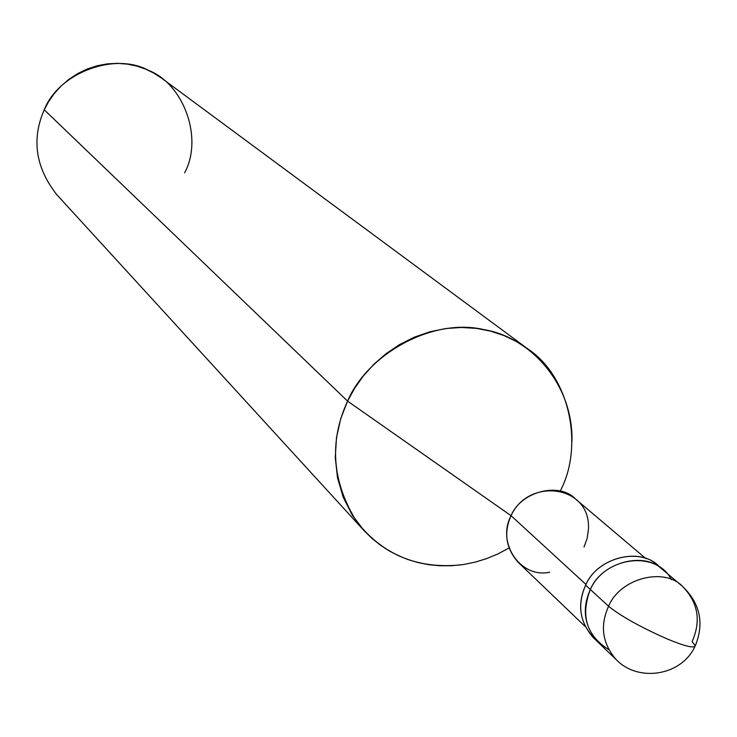 <?xml version="1.0" encoding="UTF-8"?>
<svg xmlns="http://www.w3.org/2000/svg" width="737" height="737" viewBox="0 0 737 737"><rect width="100%" height="100%" fill="white"/><g stroke="black" fill="none" stroke-linecap="round" stroke-linejoin="round"><path stroke-width="1.11" d="M671.407 579.669C656.501 549.793 604.644 556.702 590.346 589.499L608.587 606.256C620.812 616.132 640.241 626.984 666.884 638.804C684.655 646.22 694.125 648.551 695.304 645.787L692.071 641.687C701.32 620.867 698.105 602.415 682.444 586.33C664.295 566.974 619.974 578.177 608.587 606.256C599.761 625.814 602.332 643.641 616.316 659.735C602.332 643.641 599.761 625.814 608.587 606.256C619.974 578.177 664.295 566.974 682.444 586.33L663.06 569.968C645.161 550.88 601.521 561.861 590.346 589.499C580.397 615.579 586.459 635.57 608.541 649.454C586.459 635.57 580.397 615.579 590.346 589.499C601.521 561.861 645.161 550.88 663.06 569.968L658.058 565.749C640.223 546.734 596.767 557.66 585.648 585.178L590.346 589.499C581.677 608.734 584.238 626.293 598.029 642.157C584.238 626.293 581.677 608.734 590.346 589.499C604.644 556.702 656.501 549.793 671.407 579.669M682.444 586.33C700.122 603.234 704.415 623.051 695.304 645.787C694.125 648.551 684.655 646.22 666.884 638.804C640.241 626.984 620.812 616.132 608.587 606.256L585.648 585.178C576.601 605.952 579.973 624.156 595.754 639.799M694.816 646.773C681.172 675.93 638.15 682.508 616.316 659.735L593.313 637.625C579.568 621.816 577.016 604.34 585.648 585.178C597.56 556.306 643.134 546.338 660.472 567.96M585.067 626.386L518.157 562.294C505.849 548.199 503.491 532.667 511.073 515.697L585.989 584.478L511.073 515.697C496.379 542.837 520.515 578.692 549.682 572.207M461.067 564.864C417.686 569.24 382.89 554.823 356.662 521.603C331.982 481.869 328.951 441.703 347.578 401.121L511.073 515.697C520.829 491.33 559.383 481.851 575.321 498.838L646.017 558.72M364.069 530.64L56.675 194.54C35.523 167.456 31.378 139.21 44.238 109.785L347.578 401.121L340.761 418.552L336.487 437.594L335.28 457.613L337.5 477.816L343.249 497.282L352.277 515.126L364.069 530.64L372.056 538.498L380.596 545.325L389.541 551.101L398.717 555.836L408.141 559.623L418.211 562.617L428.879 564.699L440.053 565.767L451.588 565.74L463.343 564.542L475.125 562.156L486.779 558.563L498.101 553.828L508.935 548.015M584.008 547.011L587.122 538.554L588.448 529.166C591.074 485.001 528.42 477.023 511.073 515.697L347.578 401.121C367.394 354.156 432.361 317.407 483.923 329.614C530.981 337.343 573.57 384.825 571.94 441.795M560.148 491.164C583.75 447.267 570.65 377.316 527.803 348.887L516.093 341.351L503.942 335.556L490.796 331.199L476.535 328.407L461.408 327.458L445.747 328.545L429.966 331.77L414.48 337.122L399.721 344.492L386.087 353.649L373.88 364.262L363.341 375.971L354.561 388.381L347.578 401.121L44.238 109.785L48.633 101.595L54.197 93.645L60.931 86.174L68.753 79.43L77.542 73.654L87.077 69.057L97.127 65.759L107.418 63.861L117.653 63.345L127.575 64.156L136.971 66.137L145.668 69.14L153.738 73.064L161.55 78.122L527.803 348.887M184.582 172.863C203.338 138.805 184.167 83.972 148.174 70.236C114.382 51.857 58.509 72.972 44.238 109.785"/></g></svg>
